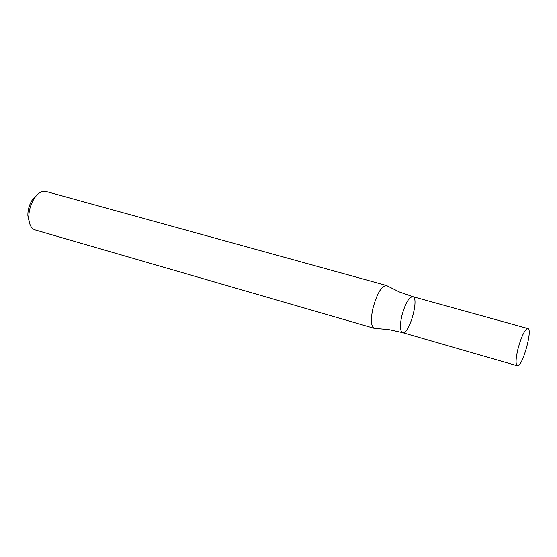 <?xml version="1.0" encoding="UTF-8"?>
<svg xmlns="http://www.w3.org/2000/svg" width="557" height="557" viewBox="0 0 557 557"><rect width="100%" height="100%" fill="white"/><g stroke="black" fill="none" stroke-linecap="round" stroke-linejoin="round"><path stroke-width="0.84" d="M386.384 285.449L45.897 191.42C42.06 190.591 38.259 192.819 34.492 198.111C30.572 204.245 28.679 210.943 28.804 218.219C29.236 224.701 31.303 228.593 35.007 229.895L374.248 328.31L388.877 329.605L402.586 332.633C400.1 331.234 399.78 325.915 401.625 316.668C405.002 303.927 408.72 297.243 412.779 296.623C419.672 297.703 409.026 335.328 402.586 332.633C400.1 331.234 399.78 325.915 401.625 316.668C405.002 303.927 408.72 297.243 412.779 296.623L399.522 292.014L386.384 285.449C381.28 286.11 376.727 294.033 372.717 309.212C370.579 320.226 371.094 326.597 374.248 328.31M36.616 195.403L32.41 199.726C29.284 204.607 27.766 209.954 27.871 215.754L29.187 221.644M517.773 349.685C521.331 336.519 524.694 329.466 527.876 328.539C533.112 329.138 522.097 368.024 517.328 365.789C515.517 364.557 515.664 359.188 517.773 349.685M27.871 215.754L28.804 218.219M32.41 199.726L34.492 198.111M527.876 328.539L412.779 296.623M517.328 365.789L402.586 332.633"/></g></svg>
